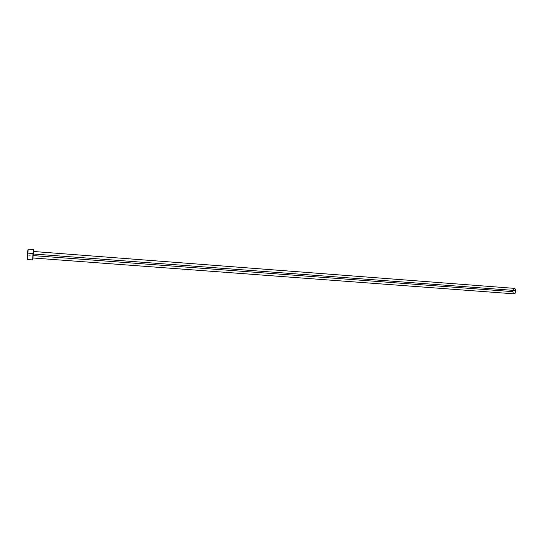 <?xml version="1.0" encoding="UTF-8"?>
<svg xmlns="http://www.w3.org/2000/svg" width="543" height="543" viewBox="0 0 543 543"><rect width="100%" height="100%" fill="white"/><g stroke="black" fill="none" stroke-linecap="round" stroke-linejoin="round"><path stroke-width="0.41" stroke-dasharray="2.71 2.04" d="M32.892 258.027L33.266 255.536L512.796 291.639L514.112 293.838M27.333 259.452L27.903 255.583L33.333 255.991L33.123 258.04L33.333 255.991L27.903 255.583L28.127 249.325M33.618 251.497L33.333 255.991L33.618 251.497M33.388 251.477L33.401 253.649M33.422 251.579L33.449 252.128M33.442 252.556L33.428 253.072M33.428 253.113L33.401 253.595M33.259 255.604L33.204 256.14M33.198 256.194L33.15 256.656M33.143 256.69L33.082 257.165M27.815 256.466L28.121 252.597M28.121 252.529L28.155 251.687M28.161 251.626L28.182 250.873M28.182 250.825L28.182 250.194M514.452 288.374L514.52 288.374C513.413 288.571 512.83 289.663 512.796 291.639L512.959 290.064"/><path stroke-width="0.81" d="M32.919 257.986L514.112 293.838C515.226 293.641 515.802 292.555 515.843 290.566L33.008 253.961L32.892 258.027L33.422 251.579M27.279 259.513L27.347 254.09L28.06 249.162L27.279 259.513L32.743 259.921L32.94 253.5L27.435 253.079L32.94 253.5L33.523 249.583L33.618 251.497L33.537 249.59L32.743 259.921M33.449 252.128L33.442 252.556M514.52 288.374L515.497 289.168L515.843 290.566L514.526 288.374L33.381 251.477L33.008 253.961L515.843 290.566L515.293 293.044L514.173 293.838L513.345 293.376L512.796 291.639L33.259 255.604M27.333 259.452L27.815 256.466M28.182 250.194L28.127 249.325M512.959 290.064L513.583 288.842L514.452 288.374M28.06 249.162L33.523 249.583"/></g></svg>
